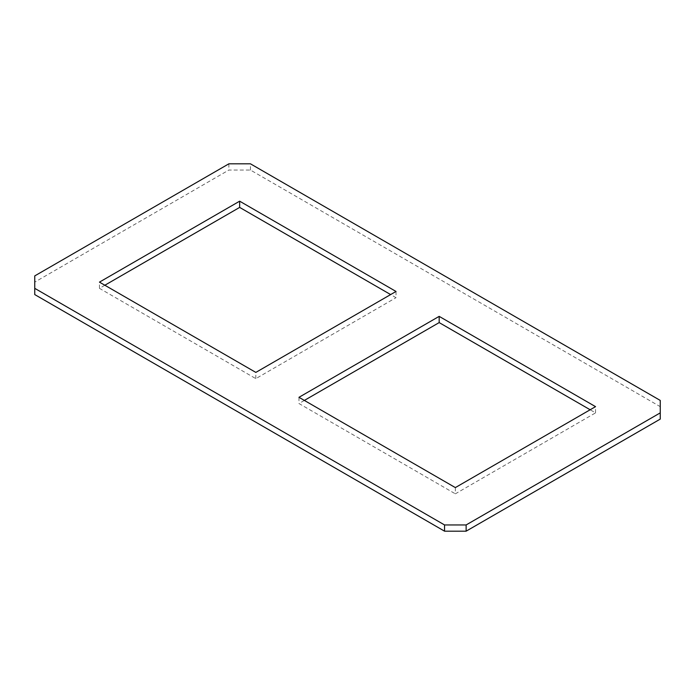 <?xml version="1.0" encoding="UTF-8"?>
<svg xmlns="http://www.w3.org/2000/svg" width="695" height="695" viewBox="0 0 695 695"><rect width="100%" height="100%" fill="white"/><g stroke="black" fill="none" stroke-linecap="round" stroke-linejoin="round"><path stroke-width="0.52" stroke-dasharray="3.48 2.61" d="M455.347 487.595L455.347 493.824L595.545 412.873L590.151 409.763M298.972 397.314L298.972 403.534L455.347 493.824M304.358 400.424L298.972 403.534M595.545 412.873L595.545 406.653M396.028 291.466L396.028 297.686L390.642 294.576M104.849 285.237L99.455 288.347L255.83 378.636L396.028 297.686M255.83 378.636L255.83 372.407M99.455 288.347L99.455 282.127M660.25 419.102L660.25 406.653L250.443 170.049L228.872 170.049L34.75 282.127L34.75 294.576M660.25 400.424L660.25 406.653M34.75 275.898L34.75 282.127M228.872 163.82L228.872 170.049M250.443 170.049L250.443 163.82"/><path stroke-width="1.04" d="M439.171 316.364L595.545 406.653L455.347 487.595L298.972 397.314L439.171 316.364L439.171 322.593L304.358 400.424M590.151 409.763L439.171 322.593M396.028 291.466L255.83 372.407L99.455 282.127L239.653 201.176L396.028 291.466M390.642 294.576L239.653 207.405L104.849 285.237M239.653 207.405L239.653 201.176M466.128 531.18L660.25 419.102L660.25 412.873L466.128 524.951L466.128 531.18L444.557 531.18L34.75 294.576L34.75 275.898L228.872 163.82L250.443 163.82L660.25 400.424L660.25 412.873M466.128 524.951L444.557 524.951L444.557 531.18M444.557 524.951L34.75 288.347"/></g></svg>
